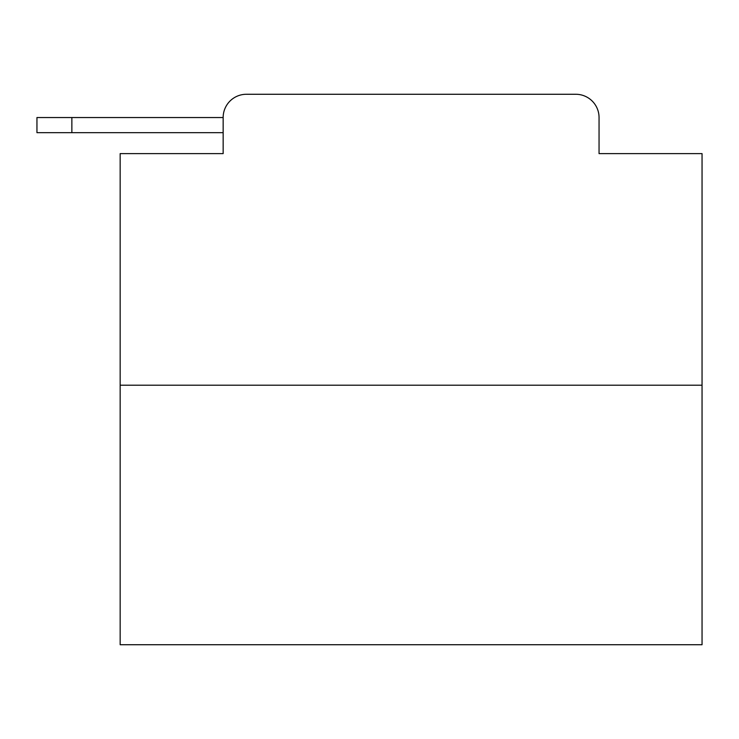 <?xml version="1.0" encoding="UTF-8"?>
<svg xmlns="http://www.w3.org/2000/svg" width="739" height="739" viewBox="0 0 739 739"><rect width="100%" height="100%" fill="white"/><g stroke="black" fill="none" stroke-linecap="round" stroke-linejoin="round"><path stroke-width="1.11" d="M223.15 117.538L223.15 153.62L223.15 132.669L36.95 132.669L36.95 117.538L36.95 132.669L36.95 117.538L36.95 132.669L36.95 117.538L36.95 132.669L36.95 117.538L36.95 132.669L36.95 117.538L36.95 132.669L36.95 117.538L223.15 117.538A23.278 23.278 0 0 1 246.429 94.269L575.783 94.269L246.429 94.269M702.05 385.213L120.161 385.213L120.161 644.731L702.05 644.731L702.05 153.62L599.052 153.62L599.052 117.538A23.278 23.278 0 0 0 575.783 94.269M120.161 385.213L120.161 153.62L223.15 153.62M599.052 153.62L599.052 117.538M36.95 117.538L36.95 132.669L36.95 117.538M71.868 117.538L71.868 132.669"/></g></svg>
